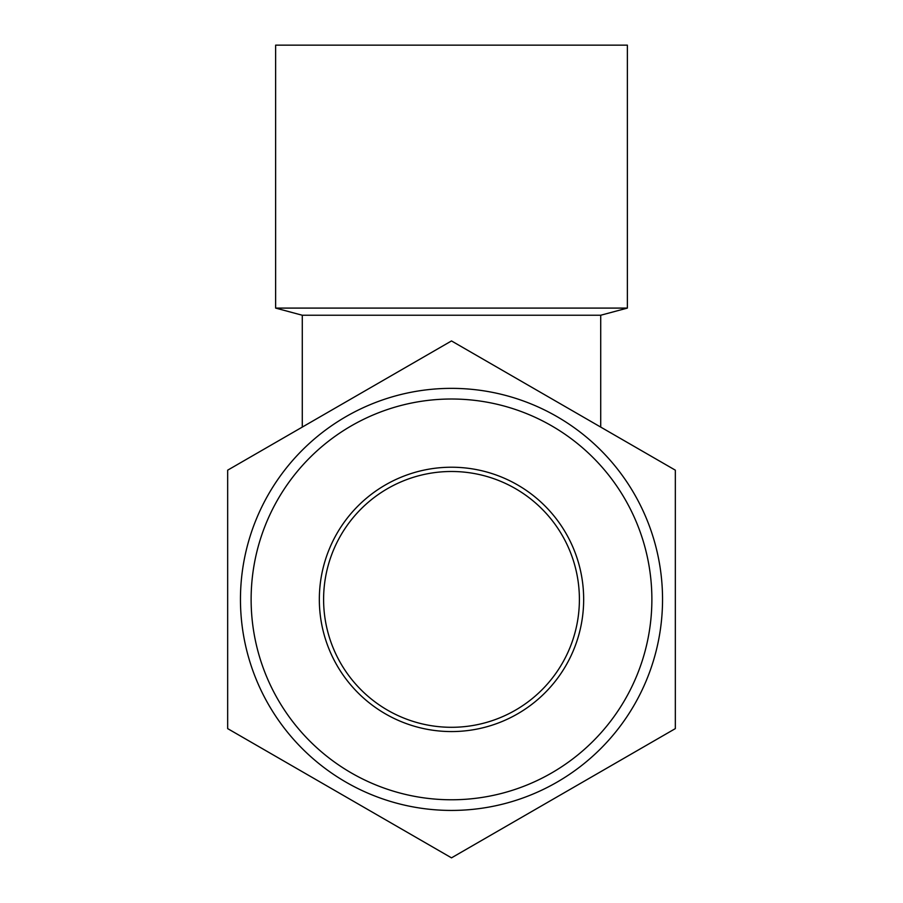 <?xml version="1.0" encoding="UTF-8"?>
<svg xmlns="http://www.w3.org/2000/svg" width="903" height="903" viewBox="0 0 903 903"><rect width="100%" height="100%" fill="white"/><g stroke="black" fill="none" stroke-linecap="round" stroke-linejoin="round"><path stroke-width="1.35" d="M651.876 599.389A200.376 200.376 0 0 0 451.5 399.013A200.376 200.376 0 0 0 251.124 599.389A200.376 200.376 0 0 0 451.5 799.776A200.376 200.376 0 0 0 651.876 599.389M240.458 599.389A211.042 211.042 0 0 1 451.5 388.358A211.042 211.042 0 0 1 662.542 599.389A211.042 211.042 0 0 1 451.5 810.431A211.042 211.042 0 0 1 240.458 599.389M579.399 599.389A127.899 127.899 0 0 1 451.5 727.299A127.899 127.899 0 0 1 323.601 599.389A127.899 127.899 0 0 1 451.5 471.49A127.899 127.899 0 0 1 579.399 599.389M583.665 599.389A132.165 132.165 0 0 1 451.5 731.565A132.165 132.165 0 0 1 319.335 599.389A132.165 132.165 0 0 1 451.5 467.223A132.165 132.165 0 0 1 583.665 599.389M675.331 599.389L675.331 470.17L451.5 340.939L227.669 470.17L227.669 728.619L451.5 857.85L675.331 728.619L675.331 599.389M627.371 308.092L275.629 308.092L275.629 45.15L627.371 45.15L627.371 308.092L600.721 315.237L600.721 427.085M302.279 427.085L302.279 315.237L600.721 315.237M302.279 315.237L275.629 308.092"/></g></svg>
